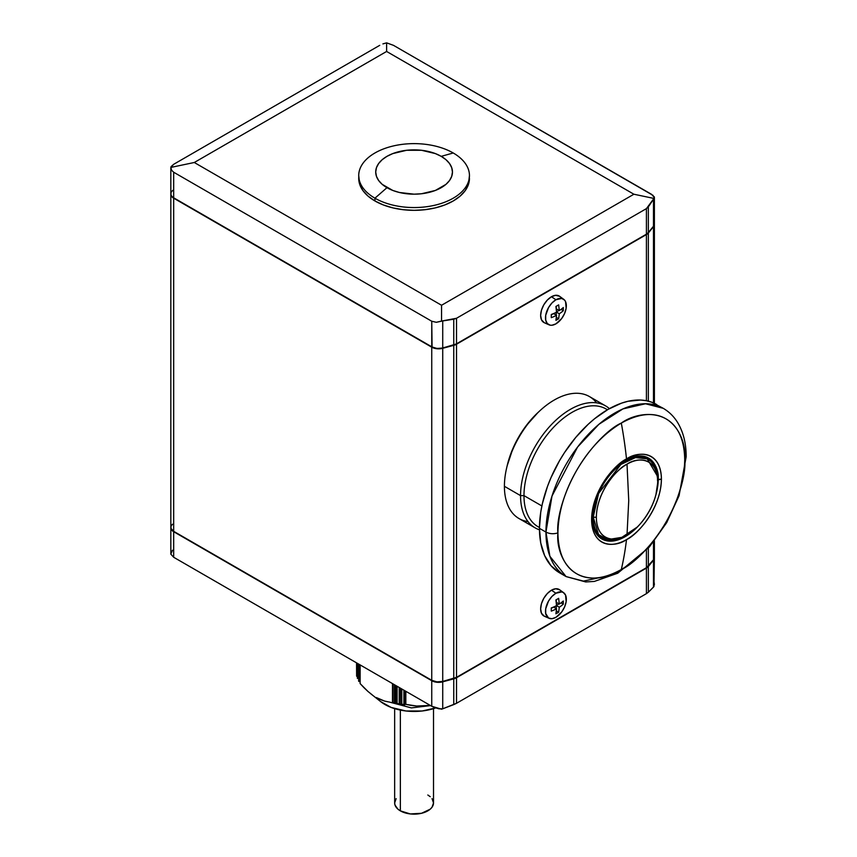 <?xml version="1.0" encoding="UTF-8"?>
<svg xmlns="http://www.w3.org/2000/svg" width="857" height="857" viewBox="0 0 857 857"><rect width="100%" height="100%" fill="white"/><g stroke="black" fill="none" stroke-linecap="round" stroke-linejoin="round"><path stroke-width="1.29" d="M596.354 517.296C596.772 490.836 618.047 467.933 627.013 464.173L628.738 500.574L627.013 535.004C618.047 541.603 596.772 543.263 596.354 517.296A43.375 25.046 -60 0 1 627.013 464.173A43.375 25.046 -60 0 1 657.34 476.781A43.375 25.046 -60 0 1 657.683 481.88C657.265 508.33 635.99 531.244 627.013 535.004L628.738 500.574L627.013 464.173C635.99 457.574 657.265 455.913 657.683 481.88A43.375 25.046 -60 0 1 627.013 535.004A43.375 25.046 -60 0 1 622.428 537.253A43.375 25.046 -60 0 1 596.354 517.296L593.215 517.135L596.354 517.296M557.918 532.904C558.775 478.217 602.771 430.846 621.314 423.079A388.564 224.341 60 0 1 626.51 458.988C616.301 463.262 592.08 489.336 591.609 519.449C592.08 549.005 616.301 547.109 626.51 539.599A388.564 224.341 60 0 1 621.314 569.509C602.771 583.156 558.775 586.595 557.918 532.904C555.368 512.957 574.394 451.178 621.314 423.079C668.246 396.984 687.271 436.802 684.722 459.695L686.168 456.749L684.722 459.695C687.271 479.631 668.246 541.42 621.314 569.509C574.394 595.604 555.368 555.786 557.918 532.904C553.611 534.211 549.616 533.932 545.952 532.09A97.141 56.08 -60 0 1 588.352 434.338A97.141 56.08 -60 0 1 663.2 408.307L645.514 403.765L622.943 408.907L598.893 424.322L577.575 447.054L552.004 496.032L545.952 532.09L539.439 528.341L545.952 532.09C549.616 533.932 553.611 534.211 557.918 532.904M358.772 176.97A55.373 31.966 0 0 0 358.719 178.363A55.373 31.966 0 0 0 374.938 200.966L374.938 198.192A55.373 31.966 180 0 1 358.719 175.589A55.373 31.966 180 0 1 392.892 146.054A55.373 31.966 180 0 1 453.235 152.985A55.373 31.966 0 0 0 374.938 152.985A55.373 31.966 0 0 0 374.938 198.192L386.957 187.683A38.372 22.153 180 0 1 386.957 156.349A38.372 22.153 180 0 1 441.216 156.349L453.235 152.985L441.216 156.349L435.399 153.596L421.569 150.286L406.604 150.286L392.763 153.596L386.957 156.349L382.179 159.713L378.633 163.537L376.448 167.693L375.72 172.021L376.448 176.338L378.633 180.495L382.179 184.33L392.763 190.436L399.405 192.482L414.081 194.175L421.569 193.746L435.399 190.436L445.994 184.33L449.539 180.495L451.714 176.338L452.453 172.021L451.714 167.693L449.539 163.537L445.994 159.713L441.216 156.349A38.372 22.153 180 0 1 441.216 187.683A38.372 22.153 180 0 1 386.957 187.683L374.938 198.192A55.373 31.966 0 0 0 453.235 198.192A55.373 31.966 0 0 0 453.235 152.985A55.373 31.966 180 0 1 469.454 175.589A55.373 31.966 180 0 1 435.27 205.123A55.373 31.966 180 0 1 374.938 198.192L374.938 200.966L383.325 204.941L392.892 207.897L403.283 209.719L414.081 210.329L424.89 209.719L435.27 207.897L444.847 204.941L453.235 200.966L460.123 196.124L465.244 190.597L468.393 184.598L469.454 175.589M563.745 592.787L559.567 589.745A15.297 8.838 120 0 0 551.458 590.205L555.925 593.237A14.751 8.516 -60 0 1 563.745 592.787A14.751 8.516 -60 0 1 565.427 604.731A14.751 8.516 -60 0 1 555.925 617.319L561.721 611.941L564.592 606.96L566.156 601.721L565.556 595.101L563.295 592.498L561.721 591.919L555.925 593.237L551.94 596.451L548.555 601.014L545.695 608.834L545.695 613.526L548.555 618.047L551.94 618.7L555.925 617.319A14.751 8.516 -60 0 1 549.026 618.283A14.751 8.516 -60 0 1 546.177 606.638A14.751 8.516 -60 0 1 555.925 593.237L551.458 590.205L547.323 593.547L543.809 598.282L541.463 603.682L540.638 608.941L541.463 613.248L544.334 616.204M605.567 405.875A70.424 40.665 -60 0 1 609.402 408.639A70.424 40.665 120 0 0 553.997 421.998A70.424 40.665 120 0 0 520.553 495.625L504.409 486.305L520.553 495.625A70.424 40.665 -60 0 1 551.297 424.751A70.424 40.665 -60 0 1 605.567 405.875L589.423 396.555A70.424 40.665 120 0 0 535.154 415.431A70.424 40.665 120 0 0 504.409 486.305A70.424 40.665 -60 0 1 506.616 468.104A70.424 40.665 -60 0 1 539.556 411.06A70.424 40.665 -60 0 1 596.558 402.844M539.556 411.06L537.821 412.678A65.571 37.858 120 0 0 507.151 465.79L506.616 468.104M607.442 409.764L606.07 408.971A68.003 39.261 120 0 0 553.665 427.193A68.003 39.261 120 0 0 523.981 495.625L520.553 495.625L523.981 495.625A68.003 39.261 -60 0 1 554.554 426.272A68.003 39.261 -60 0 1 607.388 409.796M539.449 527.484A68.003 39.261 -60 0 1 523.981 495.625L541.881 505.951L523.981 495.625A68.003 39.261 120 0 0 538.067 526.744L539.449 527.548M620.511 538.025A45.4 26.213 120 0 1 593.215 517.135L592.166 517.596C590.848 507.205 600.746 475.035 625.192 460.402C649.627 446.808 659.536 467.547 658.208 479.47A46.696 26.963 120 0 0 625.192 460.402A46.696 26.963 120 0 0 592.166 517.596A46.696 26.963 120 0 0 637.276 527.044L618.143 539.846L602.203 539.171L594.126 529.39L592.166 517.596L591.609 519.449A49.363 28.495 -60 0 1 626.51 458.988A49.363 28.495 -60 0 1 661.411 479.138C660.94 449.582 636.719 451.478 626.51 458.988A388.564 224.341 -120 0 0 621.314 423.079C639.868 409.432 683.854 406.004 684.722 459.695C683.854 514.382 639.868 561.742 621.314 569.509A388.564 224.341 -120 0 0 626.51 539.599C636.719 535.325 660.94 509.251 661.411 479.138L657.415 480.07L658.208 479.47L655.926 494.735A46.696 26.963 120 0 0 658.208 479.47L661.411 479.138A49.363 28.495 -60 0 1 626.51 539.599A49.363 28.495 -60 0 1 591.609 519.449L592.166 517.596L593.215 517.135L598.604 493.45L620.843 464.473L635.476 457.574L647.249 458.881L657.18 475.774A45.4 26.213 120 0 0 657.051 474.735A45.4 26.213 120 0 0 622.9 463.026A45.4 26.213 120 0 0 593.215 517.135L598.54 534.5L607.324 539.685L622.428 537.253M656.698 404.558A97.141 56.08 120 0 0 581.839 430.578A97.141 56.08 120 0 0 539.439 528.341L540.756 543.049L544.666 555.668L551.019 565.716L559.557 572.808A97.141 56.08 120 0 1 539.439 528.341L540.756 512.1L542.395 503.605L547.548 486.262L551.019 477.585L559.557 460.637L564.549 452.528L575.754 437.424L588.191 424.29L594.726 418.623L608.127 409.367L621.529 403.154L628.063 401.269L640.511 400.037L646.285 400.701L651.706 402.212L663.2 408.307C669.167 411.799 674.009 416.598 677.737 422.715C683.393 432.249 686.211 443.594 686.168 456.749L679.065 495.742L666.671 522.684L649.252 547.109L617.747 573.215L594.362 581.421L585.706 581.946L566.07 576.568A97.141 56.08 -60 0 1 545.952 532.09L549.873 556.268L566.07 576.568L583.381 581.11L605.46 576.343M563.745 299.329L559.567 296.276A15.297 8.838 120 0 0 551.458 296.736L555.925 299.768A14.751 8.516 -60 0 1 563.745 299.329A14.751 8.516 -60 0 1 565.427 311.273A14.751 8.516 -60 0 1 555.925 323.85L561.721 318.472L564.592 313.491L566.156 308.252L565.556 301.643L564.592 300.111L561.721 298.45L555.925 299.768L551.94 302.992L548.555 307.556L545.695 315.365L545.695 320.068L547.259 323.507L550.13 325.167L551.94 325.242L555.925 323.85A14.751 8.516 -60 0 1 549.026 324.824A14.751 8.516 -60 0 1 546.177 313.18A14.751 8.516 -60 0 1 555.925 299.768L551.458 296.736L547.323 300.079L543.809 304.813L541.463 310.223L540.638 315.472L541.463 319.779L544.334 322.746M400.348 710.099L400.348 810.861A19.432 11.216 0 0 0 421.515 813.293A19.432 11.216 0 0 0 433.513 802.934L432.035 807.23L430.235 809.169L421.515 813.293L410.299 813.936L400.348 810.861L400.348 710.099M356.619 676.109L356.544 662.847L356.619 676.109M357.465 663.382L357.401 678.401M358.655 681.122L358.901 664.207L358.901 681.497M364.021 687.743L360.144 683.607L360.144 664.925L360.144 683.607L368.028 691.513L364.021 687.743M372.163 694.823L368.028 691.513L372.163 694.823M380.508 699.633L376.319 697.544L384.622 701.08L380.508 699.633M388.607 701.926L384.622 701.08L388.607 701.926M394.531 703.372L393.117 702.494L394.531 703.372L394.531 684.775L394.531 703.372M395.27 703.565L395.184 685.15L395.184 703.576L396.437 703.158L395.27 703.565L395.27 685.204L395.27 703.565M399.212 704.304L397.102 703.286L399.212 704.304L399.212 687.475L399.212 704.304M399.865 704.4L399.791 687.817L399.791 704.422L401.108 703.908L399.865 704.4L399.865 687.86L399.865 704.4M401.226 703.886L401.108 688.567L401.226 703.886M403.883 704.893L401.783 703.993L401.783 688.964L401.783 703.993L403.883 704.893L403.883 690.174L403.883 704.893L404.483 704.968L404.483 690.517L404.483 704.968M405.254 704.368L404.59 704.925L405.254 704.368L405.254 690.967L405.254 704.368M411.124 705.418L405.832 704.347L405.832 691.299L405.832 704.347L416.609 706.029L411.124 705.418M422.244 706.082L416.609 706.029L427.932 705.515L422.244 706.082M429.871 705.172L427.932 705.515L429.871 705.172M370.395 693.484L380.733 701.669A41.286 23.835 0 0 0 435.635 707.946L422.137 710.999L406.025 710.999L391.146 707.432L380.658 701.604M404.59 690.581L404.59 704.925L404.59 690.581M171.014 193.136L171.014 195.321L173.671 198.192L431.746 347.192L436.931 348.745L442.726 348.306L456.513 344.225L646.414 234.582L653.484 226.623L654.255 223.281M653.152 195.45L393.481 45.335L651.556 194.335L654.394 197.581L653.484 199.263L653.484 226.227L648.353 232.59L648.353 206.858L646.414 208.626L646.414 234.186L456.513 343.828L456.513 318.268L453.749 319.211L453.749 344.942L442.726 347.91L442.726 320.947L436.32 322.296L431.746 321.236L432.089 346.989A9.223 5.324 0 0 0 442.523 348.049L453.535 345.082A9.223 5.324 0 0 0 456.17 344.021L646.071 234.39L456.17 344.021L442.523 348.049L437.016 348.467L432.089 346.989L174.014 197.988A9.223 5.324 0 0 0 174.014 197.999L431.746 346.796A9.716 5.613 0 0 0 442.726 347.91L442.726 320.947L453.749 319.211L453.749 344.942A9.716 5.613 0 0 0 456.513 343.828L456.513 318.268L646.414 208.626L646.414 234.186A9.716 5.613 0 0 0 648.353 232.59L648.353 206.858L653.484 199.263L653.484 226.227A9.716 5.613 0 0 0 654.394 223.859L654.394 197.453M172.471 524.238L171.014 526.252L171.014 528.448L173.671 531.319L431.746 680.308L436.931 681.872L442.726 681.433L456.513 677.341L646.414 567.709L653.484 559.75L654.255 556.407M654.394 540.885L654.394 557.371A9.716 5.613 0 0 1 653.484 559.75L653.484 542.031L653.484 559.75L648.353 566.113A9.716 5.613 0 0 1 646.414 567.709L646.414 550.269L646.414 567.709L456.513 677.341L456.513 344.225A9.716 5.613 180 0 1 453.749 345.339L453.749 678.465L442.726 681.433L442.726 348.306A9.716 5.613 180 0 1 431.746 347.192L431.746 680.308L173.671 531.319L173.671 198.192A9.716 5.613 180 0 1 170.832 194.228L170.832 527.344A9.716 5.613 0 0 0 173.671 531.319L173.671 198.192L431.746 347.192L431.746 680.308A9.716 5.613 0 0 0 442.726 681.433L442.726 348.306L453.749 345.339L453.749 678.465A9.716 5.613 0 0 0 456.513 677.341L456.513 344.225L646.414 234.582A9.716 5.613 180 0 0 648.353 232.986L648.353 401.162L648.353 232.986L653.484 226.623L653.484 402.929L653.484 226.623A9.716 5.613 180 0 0 654.394 224.255A9.716 5.613 180 0 0 654.394 224.052M646.414 234.582L646.414 400.722L646.414 234.582M559.6 589.766L555.604 588.77L551.458 590.205A15.297 8.838 120 0 0 541.345 604.121A15.297 8.838 120 0 0 544.302 616.194L549.026 618.283M538.025 412.474L525.705 426.325L518.678 437.038L512.914 448.479L507.087 466.079M559.6 296.308L555.604 295.301L551.458 296.736A15.297 8.838 120 0 0 541.345 310.652A15.297 8.838 120 0 0 544.302 322.725L549.026 324.824M648.353 566.113L648.353 548.137L648.353 566.113M397.102 686.253L397.102 703.286L397.102 686.253M358.708 664.089L358.665 681.186M396.437 685.879L396.437 703.158L396.437 685.879M393.117 683.961L393.117 702.494L393.117 683.961M356.855 663.018L356.855 676.43L356.855 663.018M360.101 664.903L360.144 683.607M360.101 683.436L360.004 664.839M392.474 683.586L392.474 702.279L392.474 683.586M430.568 705.579L411.371 707.893L389.217 702.012M394.659 708.653L394.659 802.934A19.432 11.216 0 0 0 400.348 810.861L397.927 809.169L395.034 805.119L394.659 802.934L396.138 798.638M427.825 795.007L430.235 796.699M432.035 798.638L433.513 802.934L433.513 708.653M172.471 550.237L170.832 554.147L173.671 557.264L431.746 706.264L173.671 557.264L173.671 531.715L431.746 680.704L431.746 706.264L433.856 707.293L438.955 708.825L442.726 708.793L442.726 681.829A9.716 5.613 180 0 1 431.746 680.704L431.746 706.264L441.559 709.2L442.726 708.793L442.726 681.829L453.749 678.862L453.749 704.593L442.726 708.793L456.513 703.297L456.513 677.737A9.716 5.613 180 0 1 453.749 678.862L453.749 704.593L456.513 703.297L456.513 677.737L646.414 568.105L646.414 593.655L456.513 703.297L646.414 593.655L648.353 592.23L648.353 566.509A9.716 5.613 180 0 1 646.414 568.105L646.414 593.655L648.353 592.23L648.353 566.509L653.484 560.146L653.484 587.109L648.353 592.23L653.945 586.584L654.394 557.768A9.716 5.613 180 0 1 653.484 560.146L653.484 587.109L654.394 584.442L654.127 582.417M170.832 527.741A9.716 5.613 180 0 1 170.832 527.548A9.716 5.613 0 0 0 173.671 531.715L173.671 531.715A9.716 5.613 180 0 1 170.832 527.741L170.832 554.147L173.671 557.264L173.671 531.715L431.746 680.704A9.716 5.613 0 0 0 442.726 681.829L453.749 678.862A9.716 5.613 0 0 0 456.513 677.737L646.414 568.105A9.716 5.613 0 0 0 648.353 566.509L653.484 560.146A9.716 5.613 0 0 0 654.394 557.575A9.716 5.613 180 0 1 654.394 557.768M556.268 306.26L556.268 308.831L556.268 306.26M559.021 310.416L556.525 311.862L559.021 310.416M556.268 312.312L556.268 315.183L556.268 312.312M553.526 313.598L551.287 314.883L553.526 313.598L556.547 315.333L553.526 313.598M555.914 320.325L556.547 315.333A38.726 22.357 180 0 1 551.276 317.647L551.276 314.476A38.726 22.357 0 0 0 556.547 312.162L555.914 306.442A37.826 21.843 0 0 0 558.657 304.856L559.289 310.577L556.268 308.831L559.289 310.577A38.726 22.357 0 0 0 563.295 307.534L563.295 310.705L561.024 309.398L563.295 310.705A38.726 22.357 180 0 1 559.289 313.748L556.547 312.162L559.289 313.748L558.657 318.74L556.386 317.422L558.657 318.74A37.826 21.843 180 0 1 555.914 320.325L556.547 315.333A38.726 22.357 180 0 1 551.276 317.647L551.276 314.476A38.726 22.357 0 0 0 556.547 312.162L555.914 306.442A37.826 21.843 0 0 0 558.657 304.856L559.289 310.577A38.726 22.357 0 0 0 563.295 307.534L563.295 310.705A38.726 22.357 180 0 1 559.289 313.748L558.657 318.74A37.826 21.843 180 0 1 555.914 320.325M520.553 495.625A70.424 40.665 120 0 0 539.449 529.808A70.424 40.665 -60 0 1 535.132 527.858A70.424 40.665 -60 0 1 520.553 495.625M528.008 521.581A70.424 40.665 -60 0 1 504.409 486.305A70.424 40.665 120 0 0 518.999 518.539L535.132 527.858M556.268 599.718L556.268 602.3L556.268 599.718M559.021 603.885L556.525 605.321L559.021 603.885M556.268 605.77L556.268 608.641L556.268 605.77M553.526 607.056L551.287 608.352L553.526 607.056L556.547 608.802L553.526 607.056M555.914 613.794L556.547 608.802A38.726 22.357 180 0 1 551.276 611.116L551.276 607.945A38.726 22.357 0 0 0 556.547 605.631L555.914 599.911A37.826 21.843 0 0 0 558.657 598.325L559.289 604.046L556.268 602.3L559.289 604.046A38.726 22.357 0 0 0 563.295 601.003L563.295 604.174L561.024 602.857L563.295 604.174A38.726 22.357 180 0 1 559.289 607.217L556.547 605.631L559.289 607.217L558.657 612.209L556.386 610.891L558.657 612.209A37.826 21.843 180 0 1 555.914 613.794L556.547 608.802A38.726 22.357 180 0 1 551.276 611.116L551.276 607.945A38.726 22.357 0 0 0 556.547 605.631L555.914 599.911A37.826 21.843 0 0 0 558.657 598.325L559.289 604.046A38.726 22.357 0 0 0 563.295 601.003L563.295 604.174A38.726 22.357 180 0 1 559.289 607.217L558.657 612.209A37.826 21.843 180 0 1 555.914 613.794M654.394 197.581L654.127 196.553L653.945 198.438L633.891 194.228L386.614 51.463L386.614 42.85L393.481 45.335L386.614 42.85L386.614 51.463L194.282 162.498L441.559 305.263L633.891 194.228L653.945 198.438L646.414 208.626L456.513 318.268L441.559 321.054L441.559 305.263L441.559 321.054L436.32 322.296L431.746 321.236L431.746 346.796L173.671 197.796L173.671 172.236L431.746 321.236L173.671 172.236L171.571 170.2L170.832 167.426L173.671 164.308L379.737 45.335L173.671 164.308L171.014 166.697M382.897 43.9L386.614 42.85L382.897 43.9M653.484 221.492A9.716 5.613 180 0 1 653.484 226.227L648.353 232.59A9.716 5.613 180 0 1 646.414 234.186L646.071 234.39A9.223 5.324 0 0 0 646.082 234.379L456.513 343.828A9.716 5.613 180 0 1 453.749 344.942L442.726 347.91A9.716 5.613 180 0 1 431.746 346.796L173.671 197.796L173.671 172.236L171.571 170.2L170.832 167.426L194.282 162.498L170.832 167.426L170.832 193.832A9.716 5.613 0 0 0 173.671 197.796L174.025 197.999A9.223 5.324 0 0 0 174.025 197.999L173.671 197.796A9.716 5.613 180 0 1 173.671 189.868M386.614 51.463L633.891 194.228L441.559 305.263L194.282 162.498L386.614 51.463M358.719 175.589L359.779 184.598L362.929 190.597L368.049 196.124L374.938 200.966A55.373 31.966 0 0 0 435.27 207.897A55.373 31.966 0 0 0 469.454 178.363M657.051 474.735L657.34 476.781M654.394 224.32L654.394 403.347M358.644 664.057L358.644 681.133M357.39 663.339L357.39 678.433M566.07 576.568L559.557 572.808"/></g></svg>
